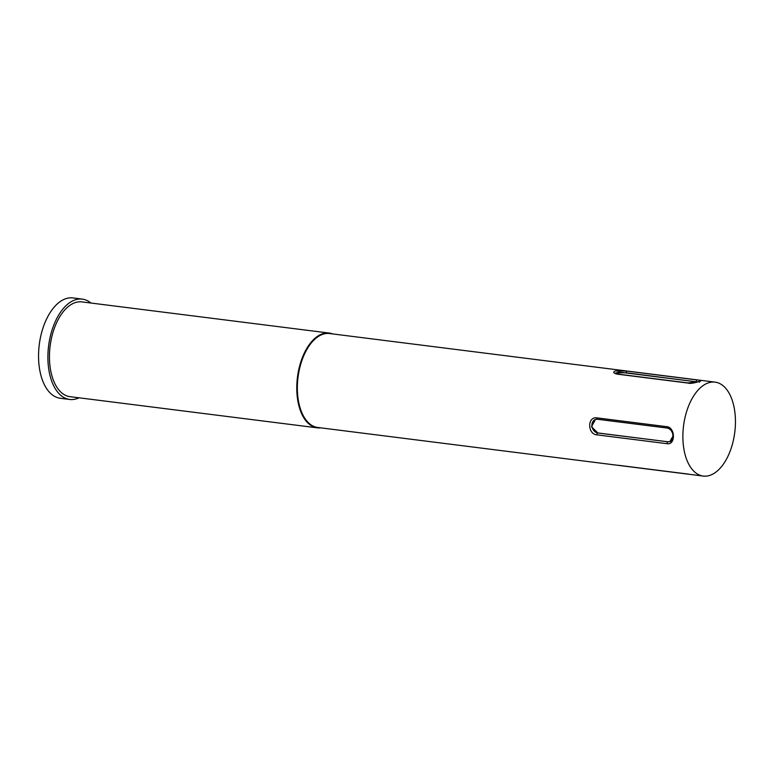 <?xml version="1.0" encoding="UTF-8"?>
<svg xmlns="http://www.w3.org/2000/svg" width="774" height="774" viewBox="0 0 774 774"><rect width="100%" height="100%" fill="white"/><g stroke="black" fill="none" stroke-linecap="round" stroke-linejoin="round"><path stroke-width="1.16" d="M673.148 435.82C672.896 431.563 671.077 428.98 667.662 428.07A1.403 0.764 97.2 0 1 667.478 428.09L667.478 428.09C674.657 430.131 673.941 441.122 669.82 441.654L673.148 435.82M703.237 476.068L317.717 427.471A47.34 25.813 -82.8 0 1 297.497 383.053A47.34 25.813 -82.8 0 1 323.155 334.165A47.34 25.813 -82.8 0 1 329.56 333.536L715.079 382.133A47.34 25.813 -82.8 0 1 735.3 426.551A47.34 25.813 -82.8 0 1 709.642 475.439A47.34 25.813 -82.8 0 1 703.237 476.068A47.34 25.813 -82.8 0 1 683.016 431.65A47.34 25.813 -82.8 0 1 708.674 382.762A47.34 25.813 -82.8 0 1 715.079 382.133M320.794 427.858A47.756 26.045 -82.8 0 1 317.311 427.838A47.756 26.045 -82.8 0 1 296.916 383.033A47.756 26.045 -82.8 0 1 322.797 333.71A47.756 26.045 -82.8 0 1 329.26 333.072A47.756 26.045 -82.8 0 1 332.636 333.923M90.935 303.031A50.571 27.574 97.2 0 0 82.296 299.112L72.95 297.932A50.571 27.574 97.2 0 0 66.109 298.6A50.571 27.574 97.2 0 0 38.7 350.825A50.571 27.574 97.2 0 0 60.304 398.271L69.65 399.452A50.571 27.574 97.2 0 0 76.491 398.784A50.571 27.574 97.2 0 0 78.987 397.797M82.296 299.112A50.571 27.574 97.2 0 0 75.455 299.78A50.571 27.574 97.2 0 0 48.046 352.006A50.571 27.574 97.2 0 0 69.65 399.452M615.214 370.978L627.056 371.123L697.151 379.966C701.128 380.334 701.854 380.876 699.328 381.582L687.506 383.004L617.41 374.171C613.424 373.252 612.689 372.188 615.214 370.978M329.26 333.072L81.947 301.899A47.756 26.045 97.2 0 0 75.484 302.528A47.756 26.045 97.2 0 0 49.594 351.86A47.756 26.045 97.2 0 0 69.999 396.665L317.311 427.838M666.878 426.687C675.46 427.606 675.654 445.35 667.062 443.696L596.967 434.853C587.408 434.243 587.214 416.499 596.783 417.854L666.878 426.687A1.403 0.764 97.2 0 0 667.478 428.09L597.383 419.256A1.403 0.764 -82.8 0 1 596.783 417.854M697.538 382.017A7.024 1.432 -0.6 0 0 696.242 381.805L626.147 372.971A7.024 1.432 -0.6 0 0 615.891 373.658M626.147 372.971L618.919 372.178L615.136 373.242L617.739 374.084A1.403 0.764 97.2 0 0 617.41 374.171M667.062 443.696A1.403 0.764 -82.8 0 1 667.807 441.819L669.791 441.664A7.024 5.708 -107.5 0 1 667.923 441.79L597.712 432.985A1.403 0.764 97.2 0 0 596.967 434.853M667.294 428.022L597.567 419.237A1.403 0.764 -82.8 0 1 597.383 419.256L595.477 419.431A7.024 5.708 -107.5 0 0 592.033 426.668A7.024 5.708 -107.5 0 0 597.828 432.947L667.923 441.79M595.477 419.431L591.491 426.745L597.828 432.947M618.368 465.28L688.463 474.114M696.242 381.805L626.147 372.768A1.403 0.764 -82.8 0 1 627.056 371.123M697.151 379.966A1.403 0.764 97.2 0 0 696.242 381.611M687.506 383.004A1.403 0.764 -82.8 0 1 687.834 382.917L687.834 382.917A1.403 0.764 -82.8 0 1 688.125 383.072M618.049 374.248A1.403 0.764 97.2 0 0 617.739 374.084L687.834 382.917C690.427 384.784 703.295 380.228 699.783 381.292L699.357 382.23M613.269 464.729L618.145 465.338"/></g></svg>
